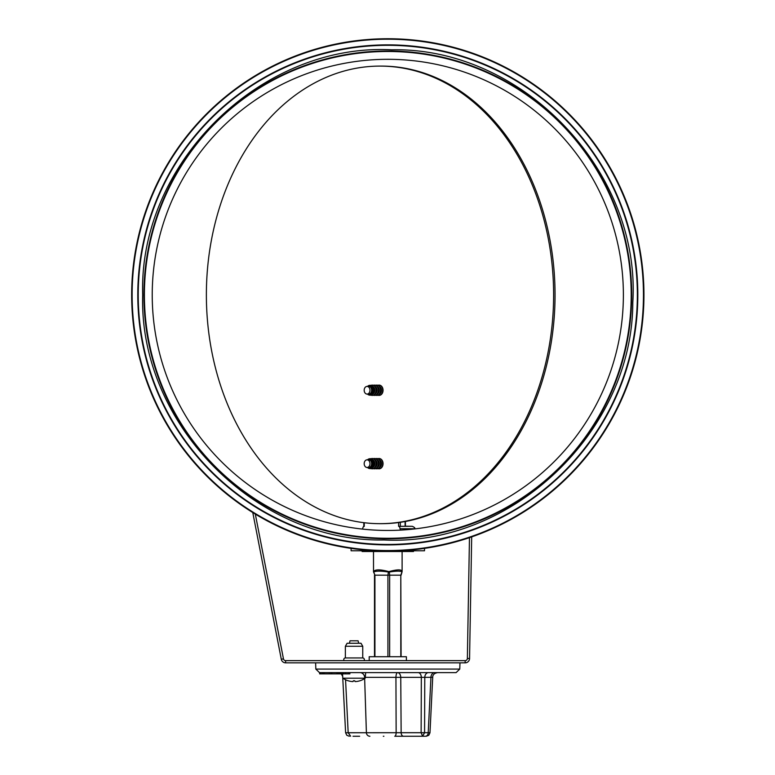 <?xml version="1.0" encoding="UTF-8"?>
<svg xmlns="http://www.w3.org/2000/svg" width="775" height="775" viewBox="0 0 775 775"><rect width="100%" height="100%" fill="white"/><g stroke="black" fill="none" stroke-linecap="round" stroke-linejoin="round"><path stroke-width="1.16" d="M623.381 294.878A235.581 235.581 0 0 1 270.01 498.897A235.581 235.581 0 0 1 270.01 90.869A235.581 235.581 0 0 1 623.381 294.878A235.581 235.581 0 0 1 270.01 498.897A235.581 235.581 0 0 1 270.01 90.869A235.581 235.581 0 0 1 623.381 294.878A235.581 235.581 0 0 1 270.01 498.897A235.581 235.581 0 0 1 270.01 90.869A235.581 235.581 0 0 1 623.381 294.878M631.208 294.878A243.408 243.408 0 0 1 266.096 505.678A243.408 243.408 0 0 1 266.096 84.087A243.408 243.408 0 0 1 631.208 294.878M131.663 294.878A256.128 256.128 0 0 0 515.869 516.702A256.128 256.128 0 0 0 515.869 73.063A256.128 256.128 0 0 0 131.663 294.878A256.128 256.128 0 0 0 515.869 516.702A256.128 256.128 0 0 0 515.869 73.063A256.128 256.128 0 0 0 131.663 294.878M137.785 294.878A250.015 250.015 0 0 0 512.808 511.403A250.015 250.015 0 0 0 512.808 78.362A250.015 250.015 0 0 0 137.785 294.878A250.015 250.015 0 0 0 512.808 511.403A250.015 250.015 0 0 0 512.808 78.362A250.015 250.015 0 0 0 137.785 294.878M252.776 512.537L281.296 659.273A4.408 4.408 0 0 0 285.617 662.838L465.155 662.838A4.408 4.408 0 0 0 469.563 658.508L471.684 536.891M255.314 514.087L283.456 658.857A2.199 2.199 0 0 0 285.617 660.639L465.155 660.639A2.199 2.199 0 0 0 467.364 658.469L469.466 537.647M341.756 672.623L341.93 673.853L343.519 673.853L343.519 672.623L456.097 672.623L459.769 669.087L315.832 669.087L319.503 672.623L341.756 672.623L341.756 673.853L340.167 673.853L340.167 672.623M341.93 672.623L343.519 672.623M342.792 672.623L342.792 673.853L349.883 673.853L349.883 672.623L349.883 673.853M341.029 672.623L341.029 673.853M383.315 736.25L383.896 736.25M353.012 736.25L359.658 736.25M422.588 736.25L424.574 732.704L421.125 732.704L422.588 736.25L403.533 736.25L424.952 736.25M365.267 677.35L395.938 677.35L396.141 732.704A3.672 1.366 -90 0 1 394.766 736.25L403.533 736.25A3.672 2.393 -90 0 1 401.14 732.704L345.611 732.753L346.812 735.291L349.283 736.25M417.706 736.25L417.115 736.25M338.849 673.853L340.167 673.853M320.685 673.853L320.685 672.623L319.639 672.623L319.639 673.853L338.568 673.853L338.568 672.623M319.823 672.623L319.823 673.853M322.39 673.853L322.39 672.623L324.212 672.623L324.212 673.853M323.388 672.623L323.388 673.853M338.229 672.623L338.229 673.853M337.503 672.623L337.503 673.853M336.931 672.623L336.931 673.853M331.109 673.853L331.109 672.623L331.836 672.623L331.836 673.853M329.356 672.623L329.356 673.853M341.513 673.853L342.802 673.853M345.602 672.623L345.602 673.853M341.513 672.623L342.288 672.623M392.16 672.623L390.968 672.623M350.649 736.25L348.169 732.714L345.563 679.743M425.436 736.25A3.672 2.79 -90 0 0 428.217 732.704L424.574 732.704L424.778 677.35L432.712 677.282L429.98 732.753L428.217 732.704L430.939 677.35A4.892 3.71 -90 0 1 434.659 672.623M369.907 736.25A3.672 3.507 -90 0 1 366.401 732.704L364.647 678.571M418.142 672.623A4.892 3.187 -90 0 1 421.329 677.35L424.778 677.35A4.892 3.71 -90 0 1 428.488 672.623M406.391 660.639L406.391 656.725L369.2 656.725L369.2 660.639M401.101 656.725L400.801 575.176L402.07 571.611C401.828 569.315 397.43 569.315 388.885 571.621L389.36 572.018C396.587 570.855 400.782 570.855 401.934 572.018L402.109 570.884L402.07 571.814M373.482 551.5L373.521 571.621C375.09 569.315 380.205 569.315 388.885 571.621L388.391 572.018L389.36 572.018L389.651 575.176L387.926 575.176L387.926 656.725M373.531 571.853L373.734 572.008C376.02 570.846 380.903 570.846 388.391 572.018L387.926 575.176M389.651 575.166L400.801 575.176L400.801 656.725M405.403 526.196L412.271 526.303L398.602 526.312L399.532 526.69L400.452 530.119M362.4 529.083L363.32 526.69L364.114 526.467M405.403 521.478L405.403 526.303L402.361 526.303M374.926 656.725L374.926 575.176L373.54 571.892M387.917 575.166L374.926 575.176L373.734 572.018M358.67 643.26L358.098 640.818L350.019 640.818L349.448 643.26M354.795 680.799L353.323 680.799L354.795 680.799A19.569 1.017 -95 0 0 355.076 681.564A19.569 1.017 -95 0 1 354.795 680.789L353.323 680.789A19.569 1.017 95 0 1 353.051 681.564L352.228 681.564A19.569 19.462 149.2 0 1 348.256 680.789L348.256 680.789M359.862 680.789A19.569 19.462 -149.2 0 1 355.89 681.564L355.076 681.564L355.89 681.564A19.569 19.462 -149.2 0 0 359.813 680.799L359.91 680.789A19.578 19.578 0 0 0 365.19 678.202L342.928 678.202A19.578 19.578 0 0 0 348.207 680.789L348.304 680.799A19.569 19.462 149.2 0 0 352.228 681.564L353.051 681.564L352.228 681.564M345.611 732.753L342.54 673.853M362.748 646.273L361.005 643.26L347.113 643.26L345.369 646.273L345.369 657.946L362.748 657.946L362.748 646.273L345.369 646.273M363.892 660.639A1.589 1.589 0 0 0 362.748 657.946M344.226 660.639A1.589 1.589 0 0 1 345.369 657.946M398.989 550.773L424.506 550.773L424.506 548.371M351.094 548.371L351.094 550.773L376.602 550.773M362.109 550.773L362.109 551.5L413.492 551.5L413.492 550.773M206.373 294.878A228.79 173.619 90 0 1 379.992 66.098A228.79 173.619 90 0 1 553.612 294.878A228.79 173.619 90 0 1 379.992 523.667A228.79 173.619 90 0 1 206.373 294.878M379.992 66.098L381.426 66.098A228.79 173.619 90 0 1 555.045 294.878A228.79 173.619 90 0 1 381.426 523.667L379.992 523.667M375.139 467.393A4.03 3.052 -90 0 0 377.047 463.663A4.03 3.052 -90 0 0 375.139 459.924M373.434 468.633A5.134 3.904 -90 0 0 374.412 468.798A5.134 3.904 -90 0 0 378.316 463.663A5.134 3.904 -90 0 0 374.412 458.519A5.134 3.904 -90 0 0 373.434 458.684M374.548 468.798A5.134 3.904 -90 0 0 374.693 468.798A5.134 3.904 -90 0 0 378.588 463.663A5.134 3.904 -90 0 0 374.693 458.519A5.134 3.904 -90 0 0 374.548 458.519M372.32 468.798A5.134 3.904 -90 0 0 372.465 468.798A5.134 3.904 -90 0 0 376.359 463.663A5.134 3.904 -90 0 0 372.465 458.519A5.134 3.904 -90 0 0 372.32 458.519M377.377 467.393A4.03 3.052 -90 0 0 379.285 463.663A4.03 3.052 -90 0 0 377.377 459.924M370.983 468.546A5.134 3.904 -90 0 0 372.184 468.798A5.134 3.904 -90 0 0 376.078 463.663A5.134 3.904 -90 0 0 372.184 458.519A5.134 3.904 -90 0 0 370.983 458.771M375.672 468.633A5.134 3.904 -90 0 0 376.64 468.798A5.134 3.904 -90 0 0 380.544 463.663A5.134 3.904 -90 0 0 376.64 458.519A5.134 3.904 -90 0 0 375.672 458.684M372.688 467.49A4.03 3.052 -90 0 0 374.819 463.663A4.03 3.052 -90 0 0 372.688 459.827M376.786 468.798A5.134 3.904 -90 0 0 376.921 468.798A5.134 3.904 -90 0 0 380.825 463.663A5.134 3.904 -90 0 0 376.921 458.519A5.134 3.904 -90 0 0 376.786 458.519M369.694 458.752A4.97 3.768 90 0 1 369.907 458.713A4.97 3.768 90 0 1 374.063 463.663A4.97 3.768 90 0 1 369.907 468.604A4.97 3.768 90 0 1 369.694 468.565M379.605 467.393A4.03 3.052 -90 0 0 381.513 463.663A4.03 3.052 -90 0 0 379.605 459.924M367.621 467.577A4.912 3.73 -90 0 0 369.481 468.546A4.912 3.73 -90 0 0 373.598 463.663A4.912 3.73 -90 0 0 369.481 458.771A4.912 3.73 -90 0 0 367.621 459.74M377.9 468.633A5.134 3.904 -90 0 0 378.878 468.798A5.134 3.904 -90 0 0 382.772 463.663A5.134 3.904 -90 0 0 378.878 458.519A5.134 3.904 -90 0 0 377.9 458.684M366.788 467.461L368.261 467.664A4.03 3.052 -90 0 0 368.571 467.683L369.53 467.683A4.03 3.052 -90 0 0 372.591 463.663A4.03 3.052 -90 0 0 369.53 459.633L368.571 459.633A4.03 3.052 -90 0 0 368.261 459.653L366.788 459.856A3.827 2.906 -90 0 0 364.182 463.663A3.827 2.906 -90 0 0 366.788 467.461A3.827 2.906 -90 0 0 369.985 463.663A3.827 2.906 -90 0 0 366.788 459.856M379.014 468.798A5.134 3.904 -90 0 0 379.149 468.798A5.134 3.904 -90 0 0 383.053 463.663A5.134 3.904 -90 0 0 379.149 458.519A5.134 3.904 -90 0 0 379.014 458.519M368.571 467.683A4.03 3.052 -90 0 0 371.622 463.663A4.03 3.052 -90 0 0 368.571 459.633M375.139 393.981A4.03 3.052 -90 0 0 377.047 390.251A4.03 3.052 -90 0 0 375.139 386.522M373.434 395.231A5.134 3.904 -90 0 0 374.412 395.386A5.134 3.904 -90 0 0 378.316 390.251A5.134 3.904 -90 0 0 374.412 385.117A5.134 3.904 -90 0 0 373.434 385.272M374.548 395.386A5.134 3.904 -90 0 0 374.693 395.386A5.134 3.904 -90 0 0 378.588 390.251A5.134 3.904 -90 0 0 374.693 385.117A5.134 3.904 -90 0 0 374.548 385.117M372.32 395.386A5.134 3.904 -90 0 0 372.465 395.386A5.134 3.904 -90 0 0 376.359 390.251A5.134 3.904 -90 0 0 372.465 385.117A5.134 3.904 -90 0 0 372.32 385.117M377.377 393.981A4.03 3.052 -90 0 0 379.285 390.251A4.03 3.052 -90 0 0 377.377 386.522M370.983 395.143A5.134 3.904 -90 0 0 372.184 395.386A5.134 3.904 -90 0 0 376.078 390.251A5.134 3.904 -90 0 0 372.184 385.117A5.134 3.904 -90 0 0 370.983 385.359M375.672 395.231A5.134 3.904 -90 0 0 376.64 395.386A5.134 3.904 -90 0 0 380.544 390.251A5.134 3.904 -90 0 0 376.64 385.117A5.134 3.904 -90 0 0 375.672 385.272M372.688 394.088A4.03 3.052 -90 0 0 374.819 390.251A4.03 3.052 -90 0 0 372.688 386.415M376.786 395.386A5.134 3.904 -90 0 0 376.921 395.386A5.134 3.904 -90 0 0 380.825 390.251A5.134 3.904 -90 0 0 376.921 385.117A5.134 3.904 -90 0 0 376.786 385.117M369.694 385.34A4.97 3.768 90 0 1 369.907 385.311A4.97 3.768 90 0 1 374.063 390.251A4.97 3.768 90 0 1 369.907 395.192A4.97 3.768 90 0 1 369.694 395.163M379.605 393.981A4.03 3.052 -90 0 0 381.513 390.251A4.03 3.052 -90 0 0 379.605 386.522M367.621 394.165A4.912 3.73 -90 0 0 369.481 395.134A4.912 3.73 -90 0 0 373.598 390.251A4.912 3.73 -90 0 0 369.481 385.359A4.912 3.73 -90 0 0 367.621 386.328M377.9 395.231A5.134 3.904 -90 0 0 378.878 395.386A5.134 3.904 -90 0 0 382.772 390.251A5.134 3.904 -90 0 0 378.878 385.117A5.134 3.904 -90 0 0 377.9 385.272M366.788 394.058L368.261 394.252A4.03 3.052 -90 0 0 368.571 394.281L369.53 394.281A4.03 3.052 -90 0 0 372.591 390.251A4.03 3.052 -90 0 0 369.53 386.221L368.571 386.221A4.03 3.052 -90 0 0 368.261 386.25L366.788 386.444A3.827 2.906 -90 0 0 364.182 390.251A3.827 2.906 -90 0 0 366.788 394.058A3.827 2.906 -90 0 0 369.985 390.251A3.827 2.906 -90 0 0 366.788 386.444M379.014 395.386A5.134 3.904 -90 0 0 379.149 395.386A5.134 3.904 -90 0 0 383.053 390.251A5.134 3.904 -90 0 0 379.149 385.117A5.134 3.904 -90 0 0 379.014 385.117M368.571 394.281A4.03 3.052 -90 0 0 371.622 390.251A4.03 3.052 -90 0 0 368.571 386.221M132.128 294.878A255.673 255.673 0 0 0 515.637 516.295A255.673 255.673 0 0 0 515.637 73.47A255.673 255.673 0 0 0 132.128 294.878M138.231 294.878A249.569 249.569 0 0 0 512.585 511.016A249.569 249.569 0 0 0 512.585 78.75A249.569 249.569 0 0 0 138.231 294.878M143.898 294.878A243.902 243.902 0 0 0 509.747 506.104A243.902 243.902 0 0 0 509.747 83.661A243.902 243.902 0 0 0 143.898 294.878M281.296 659.273L283.456 658.857M285.617 662.838L285.617 660.639M465.155 662.838L465.155 660.639M469.563 658.508L467.364 658.469M339.334 672.816L339.334 673.853M348.508 672.623L348.508 673.853M421.125 732.704L401.14 732.704L400.752 677.35L421.329 677.35L421.125 732.704M395.938 677.35L400.752 677.35A4.892 3.187 -90 0 0 397.575 672.623A4.892 1.637 90 0 0 395.938 677.35M359.939 672.623A4.892 4.669 -90 0 1 364.608 677.35M389.651 656.725L389.651 575.176M398.602 522.544L398.602 526.312M364.25 526.312L364.25 522.728M400.326 526.467L400.326 522.311M405.102 521.527L405.102 526.303M400.452 528.744L414.712 528.744C415.284 528.085 414.47 527.271 412.271 526.303M142.678 294.878C138.735 423.576 255.876 542.432 383.945 539.972C511.878 546.452 632.7 431.336 632.797 302.579C641.148 171.275 522.428 47.043 391.646 49.794C261.02 42.935 138.454 163.38 142.678 294.878M429.989 732.753L428.788 735.291L426.318 736.25M342.773 676.488L341.233 673.853M340.167 673.136L338.229 672.632M432.712 677.282C432.683 674.773 434.31 673.223 437.594 672.623M459.769 669.087L459.982 662.838M315.832 669.087L315.619 662.838M402.109 570.865L402.109 551.5M401.101 575.176L402.051 571.892M373.482 570.894L373.531 571.814M363.824 526.409L363.824 522.679M374.499 656.725L374.499 575.176M365.19 678.202L365.684 672.623"/></g></svg>
